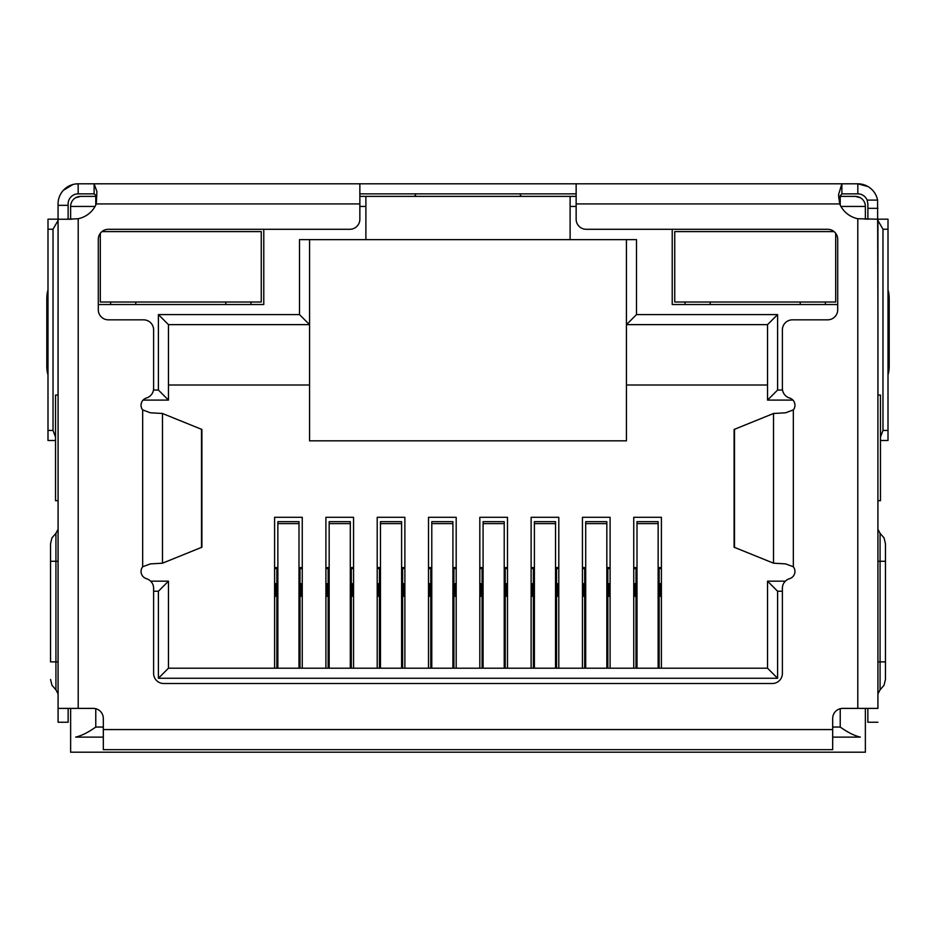 <?xml version="1.0" encoding="UTF-8"?>
<svg xmlns="http://www.w3.org/2000/svg" width="936" height="936" viewBox="0 0 936 936"><rect width="100%" height="100%" fill="white"/><g stroke="black" fill="none" stroke-linecap="round" stroke-linejoin="round"><path stroke-width="1.4" d="M855.317 196.373A10.062 10.062 0 0 1 865.367 206.435A10.062 10.062 0 0 0 855.317 196.373L840.224 196.373L855.317 196.373L860.348 197.73M95.776 205.042L95.776 196.373L80.683 196.373L96.794 196.373M359.857 196.373L576.143 196.373M839.019 196.373L840.224 196.373L840.224 205.042M70.633 219.235L70.633 206.435A10.062 10.062 0 0 1 80.683 196.373L75.652 197.73M570.106 196.373L570.106 239.639L365.894 239.639L365.894 196.373M626.441 239.639L626.441 440.833L309.559 440.833L309.559 239.639M865.367 708.4L865.367 752.193L70.633 752.193L70.633 708.4M840.949 206.435L865.367 206.435L865.367 219.235M672.223 229.297L672.223 304.528L837.708 304.528M98.292 304.528L263.776 304.528L263.776 229.297M570.106 239.639L636.503 239.639L636.503 314.59L777.594 314.59L777.594 390.031L782.519 390.031M782.379 591.236L777.594 591.236L777.594 678.261L158.406 678.261L158.406 591.236L153.621 591.236M153.481 390.031L158.406 390.031L158.406 314.59L299.497 314.59L299.497 239.639L365.894 239.639M636.503 314.59L626.441 324.64L767.543 324.64L767.543 400.093L792.921 400.093M299.497 314.59L309.559 324.64L168.457 324.64L158.406 314.59M58.079 395.062L55.54 395.062L55.54 500.69L58.079 500.69M103.323 737.112L75.652 737.112C81.479 735.79 88.183 732.432 95.776 727.05L103.323 727.05M877.921 500.69L880.46 500.69L880.46 395.062L877.921 395.062M832.677 727.05L840.224 727.05C847.817 732.432 854.533 735.79 860.348 737.112L832.677 737.112M158.406 390.031L168.457 400.093L168.457 324.64M143.079 400.093L168.457 400.093M158.406 591.236L168.457 581.174L150.649 581.174M158.406 678.261L168.457 668.199L168.457 581.174M777.594 678.261L767.543 668.199L168.457 668.199M777.594 591.236L767.543 581.174L767.543 668.199M785.351 581.174L767.543 581.174M777.594 390.031L767.543 400.093M777.594 314.59L767.543 324.64M626.441 385L767.543 385M168.457 385L309.559 385M274.599 668.199L274.599 517.292L302.258 517.292L302.258 668.199M325.904 668.199L325.904 517.292L353.562 517.292L353.562 668.199M377.208 668.199L377.208 517.292L404.878 517.292L404.878 668.199M428.512 668.199L428.512 517.292L456.183 517.292L456.183 668.199M479.817 668.199L479.817 517.292L507.487 517.292L507.487 668.199M531.121 668.199L531.121 517.292L558.792 517.292L558.792 668.199M582.438 668.199L582.438 517.292L610.096 517.292L610.096 668.199M633.742 668.199L633.742 517.292L661.401 517.292L661.401 668.199M633.742 567.59L637.006 567.59M658.137 567.59L661.401 567.59M661.401 583.69L659.143 583.69M661.401 596.267L660.149 596.267L660.149 583.69M636 583.69L634.994 583.69L634.994 596.267L633.742 596.267M634.994 583.69L633.742 583.69M582.438 567.59L585.702 567.59M606.832 567.59L610.096 567.59M610.096 583.69L607.838 583.69M610.096 596.267L608.845 596.267L608.845 583.69M584.696 583.69L583.69 583.69L583.69 596.267L582.438 596.267M583.69 583.69L582.438 583.69M531.121 567.59L534.397 567.59M555.528 567.59L558.792 567.59M558.792 583.69L556.534 583.69M558.792 596.267L557.54 596.267L557.54 583.69M533.391 583.69L532.385 583.69L532.385 596.267L531.121 596.267M532.385 583.69L531.121 583.69M479.817 567.59L483.093 567.59M504.211 567.59L507.487 567.59M507.487 583.69L505.218 583.69M507.487 596.267L506.224 596.267L506.224 583.69M482.087 583.69L481.081 583.69L481.081 596.267L479.817 596.267M481.081 583.69L479.817 583.69M428.512 567.59L431.788 567.59M452.907 567.59L456.183 567.59M456.183 583.69L453.913 583.69M456.183 596.267L454.919 596.267L454.919 583.69M430.782 583.69L429.776 583.69L429.776 596.267L428.512 596.267M429.776 583.69L428.512 583.69M377.208 567.59L380.472 567.59M401.602 567.59L404.878 567.59M404.878 583.69L402.609 583.69M404.878 596.267L403.615 596.267L403.615 583.69M379.466 583.69L378.46 583.69L378.46 596.267L377.208 596.267M378.46 583.69L377.208 583.69M325.904 567.59L329.168 567.59M350.298 567.59L353.562 567.59M353.562 583.69L351.304 583.69M353.562 596.267L352.31 596.267L352.31 583.69M328.162 583.69L327.155 583.69L327.155 596.267L325.904 596.267M327.155 583.69L325.904 583.69M274.599 567.59L277.863 567.59M298.993 567.59L302.258 567.59M302.258 583.69L300 583.69M302.258 596.267L301.006 596.267L301.006 583.69M276.857 583.69L275.851 583.69L275.851 596.267L274.599 596.267M275.851 583.69L274.599 583.69M300 668.199L300 568.597L298.993 568.597M277.863 568.597L276.857 568.597L276.857 668.199M298.993 668.199L298.993 521.656L277.863 521.656L277.863 668.199M276.857 568.597L274.599 568.597M302.258 568.597L300 568.597M351.304 668.199L351.304 568.597L350.298 568.597M329.168 568.597L328.162 568.597L328.162 668.199M350.298 668.199L350.298 521.656L329.168 521.656L329.168 668.199M328.162 568.597L325.904 568.597M353.562 568.597L351.304 568.597M402.609 668.199L402.609 568.597L401.602 568.597M380.472 568.597L379.466 568.597L379.466 668.199M401.602 668.199L401.602 521.656L380.472 521.656L380.472 668.199M379.466 568.597L377.208 568.597M404.878 568.597L402.609 568.597M453.913 668.199L453.913 568.597L452.907 568.597M431.788 568.597L430.782 568.597L430.782 668.199M452.907 668.199L452.907 521.656L431.788 521.656L431.788 668.199M430.782 568.597L428.512 568.597M456.183 568.597L453.913 568.597M505.218 668.199L505.218 568.597L504.211 568.597M483.093 568.597L482.087 568.597L482.087 668.199M504.211 668.199L504.211 521.656L483.093 521.656L483.093 668.199M482.087 568.597L479.817 568.597M507.487 568.597L505.218 568.597M556.534 668.199L556.534 568.597L555.528 568.597M534.397 568.597L533.391 568.597L533.391 668.199M555.528 668.199L555.528 521.656L534.397 521.656L534.397 668.199M533.391 568.597L531.121 568.597M558.792 568.597L556.534 568.597M607.838 668.199L607.838 568.597L606.832 568.597M585.702 568.597L584.696 568.597L584.696 668.199M606.832 668.199L606.832 521.656L585.702 521.656L585.702 668.199M584.696 568.597L582.438 568.597M610.096 568.597L607.838 568.597M659.143 668.199L659.143 568.597L658.137 568.597M637.006 568.597L636 568.597L636 668.199M658.137 668.199L658.137 521.656L637.006 521.656L637.006 668.199M636 568.597L633.742 568.597M661.401 568.597L659.143 568.597M576.143 183.807L576.143 219.235A10.062 10.062 0 0 0 586.205 229.297L827.646 229.297A10.062 10.062 0 0 1 837.708 239.359L837.708 309.769A10.062 10.062 0 0 1 827.646 319.831L792.441 319.831A10.062 10.062 0 0 0 782.379 329.893L782.379 388.37A10.062 10.062 0 0 0 789.563 398.011A7.546 7.546 0 0 1 793.33 409.909L785.632 412.788L773.522 413.49L734.105 429.46L734.105 547.221L773.522 563.191L785.632 563.893L793.33 566.771A7.546 7.546 0 0 1 789.563 578.67A10.062 10.062 0 0 0 782.379 588.311L782.379 673.44A10.062 10.062 0 0 1 772.317 683.502L163.683 683.502A10.062 10.062 0 0 1 153.621 673.44L153.621 588.311A10.062 10.062 0 0 0 146.437 578.67A7.546 7.546 0 0 1 142.67 566.771L150.368 563.893L162.478 563.191L201.895 547.221L201.895 429.46L162.478 413.49L150.368 412.788L142.67 409.909A7.546 7.546 0 0 1 146.437 398.011A10.062 10.062 0 0 0 153.621 388.37L153.621 329.893A10.062 10.062 0 0 0 143.559 319.831L108.354 319.831A10.062 10.062 0 0 1 98.292 309.769L98.292 239.359A10.062 10.062 0 0 1 108.354 229.297L349.795 229.297A10.062 10.062 0 0 0 359.857 219.235L359.857 183.807L857.832 183.807A20.124 20.124 0 0 1 877.582 200.105L867.134 200.105L867.883 203.919L867.883 219.235M877.921 221.048L877.921 708.4L857.797 708.4L857.797 218.72A25.155 25.155 0 0 1 839.709 203.919L838.516 194.793L841.873 183.807L841.873 193.869L857.832 193.869A10.062 10.062 0 0 1 867.134 200.105M68.117 219.235L68.117 203.919A10.062 10.062 0 0 1 78.168 193.869L78.168 183.807L75.079 184.041M68.117 205.335L58.055 205.335L58.055 203.919A20.124 20.124 0 0 1 78.168 183.807L88.23 183.807M877.582 200.105L877.921 309.184M868.035 186.592L857.832 183.807L857.832 193.869M58.079 309.184L58.055 205.335M58.055 309.184L58.079 310.998M871.591 189.248L869.228 187.352M72.903 184.509L63.285 190.382M877.921 310.998L877.945 309.184M359.857 193.869L576.143 193.869M78.168 183.807L94.126 183.807L94.126 193.869L96.817 196.08M78.168 193.869L94.126 193.869M414.402 196.373L415.572 194.922M520.311 195.074L521.375 196.373M838.644 197.87L841.873 193.869M68.141 219.235L78.203 218.72A25.155 25.155 0 0 0 96.291 203.919L96.923 191.587L94.126 183.807L359.857 183.807M68.117 219.176A10.062 10.062 0 0 0 70.633 218.849M865.367 218.849A10.062 10.062 0 0 0 867.883 219.176M55.54 437.065L53.024 430.431L47.993 430.431L47.993 229.226L53.024 229.226L58.055 220.522M53.024 430.431L53.024 229.226M877.945 220.522L882.976 229.226L882.976 430.431L880.46 437.065M882.976 229.226L888.007 229.226L888.007 430.431L882.976 430.431M888.007 440.493L880.46 440.493L888.007 440.493L888.007 430.431M47.993 430.431L47.993 440.493L55.54 440.493M58.055 219.176L47.993 219.176L47.993 229.226M47.993 365.555L46.8 365.555L46.8 299.263A10.062 2.094 90 0 1 47.993 290.172L47.993 284.567M58.055 395.062L58.055 310.998M888.007 294.618L888.007 284.567M888.007 229.226L888.007 219.176L877.945 219.176M877.945 310.998L877.945 395.062M58.079 221.048L58.079 708.4L93.261 708.4A10.062 10.062 0 0 1 103.323 718.462L103.323 749.678L832.677 749.678L832.677 718.462A10.062 10.062 0 0 1 842.739 708.4L857.797 708.4M46.8 365.555A10.062 2.094 90 0 0 47.993 374.646M888.007 374.646A10.062 2.094 -90 0 0 889.2 365.555L888.007 365.555M888.007 299.263L889.2 299.263L889.2 365.555M889.2 299.263A10.062 2.094 -90 0 0 888.007 290.172M877.921 708.4L877.921 219.235L857.797 218.72M58.079 708.4L58.079 722.241L68.141 722.241L68.141 708.4M71.581 219.235L58.079 219.235M867.859 708.4L867.859 722.241L877.921 722.241M885.456 661.881L885.456 543.676L885.456 561.272L880.074 561.272L880.074 661.881L885.456 661.881L885.456 679.477L885.456 661.881M877.945 377.664L877.945 380.133M50.544 661.881L50.544 543.676L50.544 561.272L55.926 561.272L55.926 661.881L50.544 661.881M100.304 233.321L100.304 302.012L261.261 302.012L261.261 231.59L101.954 231.59M250.953 302.012L250.953 304.528M225.81 304.528L225.81 302.012M135.767 302.012L135.767 304.528M110.612 304.528L110.612 302.012M835.696 233.321L835.696 302.012L674.739 302.012L674.739 231.59L834.046 231.59M825.388 302.012L825.388 304.528M800.233 304.528L800.233 302.012M710.19 302.012L710.19 304.528M685.047 304.528L685.047 302.012M95.051 206.435L70.633 206.435A10.062 10.062 0 0 1 80.683 196.373M570.106 206.435L576.143 206.435M359.857 206.435L365.894 206.435M95.776 708.727L95.776 727.05M840.224 727.05L840.224 708.727M300 598.783L298.993 598.783M277.863 598.783L276.857 598.783M298.993 523.61L277.863 523.61M351.304 598.783L350.298 598.783M329.168 598.783L328.162 598.783M350.298 523.61L329.168 523.61M402.609 598.783L401.602 598.783M380.472 598.783L379.466 598.783M401.602 523.61L380.472 523.61M453.913 598.783L452.907 598.783M431.788 598.783L430.782 598.783M452.907 523.61L431.788 523.61M505.218 598.783L504.211 598.783M483.093 598.783L482.087 598.783M504.211 523.61L483.093 523.61M556.534 598.783L555.528 598.783M534.397 598.783L533.391 598.783M555.528 523.61L534.397 523.61M607.838 598.783L606.832 598.783M585.702 598.783L584.696 598.783M606.832 523.61L585.702 523.61M659.143 598.783L658.137 598.783M637.006 598.783L636 598.783M658.137 523.61L637.006 523.61M867.883 208.342L877.945 208.342M201.509 547.466L201.509 429.214M734.491 429.214L734.491 547.466M162.478 563.191L162.478 413.49M773.522 413.49L773.522 563.191M96.291 203.919L359.857 203.919M142.67 566.771L142.67 409.909M793.33 409.909L793.33 566.771M576.143 203.919L839.709 203.919M103.323 729.565L832.677 729.565M46.8 299.263L47.993 299.263M78.203 218.72L78.203 708.4M877.921 661.881L880.074 661.881L880.074 689.797L884.029 685.304L885.456 679.477M885.456 543.676L884.029 537.849L880.074 533.356L880.074 561.272L877.921 561.272M50.544 679.477L51.971 685.304L55.926 689.797L55.926 533.356L51.971 537.849L50.544 543.676M55.926 561.272L58.079 561.272M55.926 661.881L58.079 661.881M880.074 533.356L877.921 529.226M880.074 689.797L877.921 693.927M55.926 533.356L58.079 529.226M55.926 689.797L58.079 693.927"/></g></svg>
